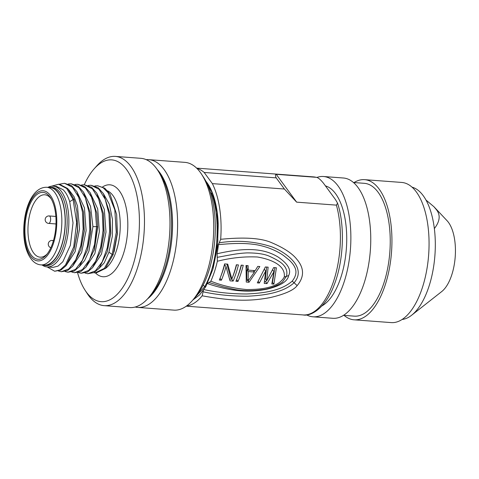 <?xml version="1.0" encoding="UTF-8"?>
<svg xmlns="http://www.w3.org/2000/svg" width="479" height="479" viewBox="0 0 479 479"><rect width="100%" height="100%" fill="white"/><g stroke="black" fill="none" stroke-linecap="round" stroke-linejoin="round"><path stroke-width="0.72" d="M47.954 187.325A40.487 18.591 94.3 0 1 53.115 186.181A40.487 18.591 94.3 0 1 59.624 189.421A40.487 18.591 94.3 0 1 66.276 242.464A40.487 18.591 94.3 0 1 47.062 266.923A40.487 18.591 94.3 0 1 42.128 265.019M44.176 265.438L46.032 265.576A39.218 18.01 -85.7 0 0 64.647 241.877A39.218 18.01 -85.7 0 0 58.199 190.498A39.218 18.01 -85.7 0 0 51.9 187.361L50.038 187.223A39.218 18.01 94.3 0 1 56.342 190.361A39.218 18.01 94.3 0 1 64.222 234.854A39.218 18.01 94.3 0 1 44.176 265.438A39.218 18.01 94.3 0 1 41.966 264.965M47.786 187.355A39.218 18.01 94.3 0 1 50.038 187.223M47.062 266.923L53.013 267.372L58.031 266.12L62.851 261.756L70.353 245.314L73.03 222.885L69.712 201.695C68.03 196.378 65.809 192.372 63.054 189.678L56.48 186.433M69.712 201.695L73.089 199.521L76.634 222.484L73.742 246.859L65.491 265.007L60.144 269.863L54.666 271.24L47.193 266.935M59.168 184.271L64.509 183.289L72.467 187.259L78.706 197.3L82.46 211.94L83.154 229.004L80.783 245.727L75.724 259.822L68.862 268.899L61.294 271.737L58.528 271.054M68.335 183.96L71.149 183.78L79.095 187.768L85.34 197.803L89.094 212.49L89.777 229.507L87.412 246.242L82.34 260.337L75.49 269.396L67.904 272.24L65.144 271.551M74.981 184.457L77.802 184.277L85.37 187.924L91.459 197.079L95.363 210.688L96.536 226.609L92.914 226.627L88.932 251.134L84.609 260.546L79.322 266.683M83.502 192.109L90.561 206.317L92.914 226.627M72.676 266.204L81.616 252.547L86.112 230.615L84.442 207.844L76.868 191.606M66.036 265.713L75.143 251.637L79.544 229.046L77.466 205.946L74.041 196.695L68.719 189.648M54.666 271.24L60.911 270.102L66.006 265.743L74.137 249.254L77.442 230.746L76.862 211.395L74.137 199.593L73.089 199.521L66.719 188.498L58.588 184.235L51.433 186.217M76.862 211.395L77.622 230.812L74.137 249.254M83.496 211.94L84.256 231.195L80.777 249.715L84.07 231.231L83.496 211.94L76.874 191.612L71.628 185.726L64.509 183.289M90.136 212.49L90.884 231.698L87.423 250.176L90.699 231.716L90.136 212.49L83.52 192.133L78.257 186.229L71.149 183.78M94.022 250.751L97.572 226.687L96.53 226.609L94.567 244.38L89.567 259.636L82.478 269.587L74.556 272.731L80.795 271.593L85.897 267.234L94.489 249.2L97.734 226.992L96.764 213.017L90.166 192.66L84.891 186.726L77.802 184.277M97.734 226.992L96.764 213.017M67.904 272.24L74.173 271.084L79.28 266.725L87.423 250.176M61.294 271.737L67.545 270.593L72.646 266.234L80.777 249.715M59.641 184.313L67.761 188.564L74.143 199.611M74.556 272.731L71.778 272.042M81.604 184.948L84.394 184.78L92.351 188.756L98.596 198.797L102.344 213.442L103.039 230.507L100.668 247.224L95.608 261.312L88.747 270.39L81.179 273.228L78.412 272.545M88.22 185.451L91.034 185.271L98.985 189.259L105.23 199.3L108.984 213.987L109.667 231.016L107.296 247.739L102.225 261.827L95.375 270.886L87.795 273.731L85.034 273.042M94.866 185.948L97.686 185.768L103.159 187.744L108.062 192.666L114.804 209.808L116.241 232.447L112.158 254.427L108.949 252.223L112.296 236.44L112.463 219.4L109.326 204.198L103.386 193.6M92.561 267.695L101.5 254.044L105.997 232.105L104.326 209.341L96.758 193.097M85.921 267.204L94.86 253.583L99.363 231.668L97.704 208.88L90.136 192.612M93.83 272.695L95.099 272.892L104.362 268.366L112.158 254.421L113.2 254.499L117.217 233.686L116.654 214.502L110.05 194.145L104.775 188.217L97.686 185.768M87.795 273.731L94.064 272.575L99.171 268.216L107.308 251.667L110.583 233.213L110.02 213.975L103.404 193.624L98.147 187.72L91.034 185.271M81.179 273.228L87.429 272.084L92.537 267.725L100.668 251.206L103.961 232.728L103.386 213.424L96.758 193.103L91.513 187.217L84.394 184.78M103.386 213.424L104.147 232.692L100.668 251.206M110.02 213.975L110.775 233.183L107.308 251.667M114.212 251.259L117.397 233.734L116.654 214.502M95.099 272.886L96.147 272.964L105.422 268.438L113.224 254.421M98.405 269.09L104.266 262.815L108.949 252.223M84.25 184.768A71.096 32.65 94.3 0 1 94.153 168.83A71.096 32.65 94.3 0 1 123.175 165.572A71.096 32.65 94.3 0 1 134.862 258.714A71.096 32.65 94.3 0 1 89.693 295.98A71.096 32.65 94.3 0 1 85.052 290.196A71.096 32.65 94.3 0 1 77.568 272.725M94.153 168.83L96.824 165.818A74.838 34.368 94.3 0 1 115.343 156.399A74.838 34.368 94.3 0 1 127.372 162.393A74.838 34.368 94.3 0 1 139.67 260.432A74.838 34.368 94.3 0 1 104.153 305.65A74.838 34.368 94.3 0 1 92.13 299.656A74.838 34.368 94.3 0 1 87.244 293.573L85.052 290.196M104.153 305.65L129.677 307.566A74.838 34.368 -85.7 0 0 148.203 298.148A74.838 34.368 -85.7 0 0 165.195 262.348A74.838 34.368 -85.7 0 0 157.783 170.386A74.838 34.368 -85.7 0 0 152.897 164.303A74.838 34.368 -85.7 0 0 140.868 158.315L115.343 156.399M148.203 298.148L150.867 295.136A71.096 32.65 -85.7 0 0 167.009 261.127A71.096 32.65 -85.7 0 0 159.968 173.763L157.783 170.386M157.178 169.482A70.347 32.309 94.3 0 1 168.039 260.929A70.347 32.309 94.3 0 1 147.472 298.95M146.245 159.669A74.089 34.027 94.3 0 1 148.765 159.657A74.089 34.027 94.3 0 1 160.675 165.584A74.089 34.027 94.3 0 1 172.847 262.648A74.089 34.027 94.3 0 1 137.689 307.416A74.089 34.027 94.3 0 1 135.192 307.021M137.689 307.416L173.817 310.123A74.089 34.027 -85.7 0 0 192.157 300.8A74.089 34.027 -85.7 0 0 208.976 265.36A74.089 34.027 -85.7 0 0 201.635 174.32A74.089 34.027 -85.7 0 0 196.803 168.297A74.089 34.027 -85.7 0 0 184.894 162.363L148.765 159.657M192.157 300.8L194.821 297.788A70.347 32.309 -85.7 0 0 210.796 264.139A70.347 32.309 -85.7 0 0 203.826 177.697L201.635 174.32M217.238 213.915L218.244 224.741A63.234 29.039 -85.7 0 0 206.826 182.427A63.234 29.039 -85.7 0 0 205.886 181.206M218.244 224.741L217.448 247.032L213.071 268.557M212.514 193.324L217.011 212.311L217.843 241.35L212.826 269.396L205.772 286.717L204.725 286.64C217.897 263.809 221.334 219.442 211.467 193.247L212.514 193.324L207.485 184.487M196.923 168.416A69.221 31.788 94.3 0 1 204.174 172.464L212.359 183.619A69.221 31.788 94.3 0 1 220.669 239.308L218.442 244.679A65.479 30.069 94.3 0 1 217.101 253.762L217.358 261.247A69.221 31.788 94.3 0 1 210.832 281.185L209.137 282.556L223.232 286.849L233.944 289.322C242.392 290.945 251.421 291.1 261.025 289.795C268.773 289.071 275.91 286.496 282.442 282.071L286.43 276.323C287.514 272.114 286.592 268.414 283.67 265.234C281.634 262.648 277.096 259.756 270.054 256.552C265.156 254.121 257.51 252.906 247.122 252.9C237.452 253.337 230.537 254.894 217.268 257.337M217.358 261.247C231.04 257.798 244.398 256.385 257.421 257.001C268.707 258.834 285.933 264.474 284.257 277.018L288.603 275.623C287.741 281.299 280.586 285.807 267.138 289.148C252.056 292.172 234.764 292.717 207.341 283.562L208.91 282.466M203.395 290.34L202.174 295.806A69.221 31.788 94.3 0 1 186.612 305.931M204.174 172.464L276.203 177.865L284.382 189.019L212.359 183.619M276.203 177.865C275.251 175.793 275.257 174.613 276.215 174.314L296.639 202.15L284.382 189.019M296.639 202.15L336.414 205.132L337.551 203.168C345.125 225.926 343.665 260.857 334.192 284.891C326.762 305.668 312.386 316.763 303.111 314.937A69.221 31.788 -85.7 0 0 334.54 278.227A69.221 31.788 -85.7 0 0 336.414 205.132M219.268 242.781C237.464 239.943 254.984 241.296 271.821 246.841C286.729 252.529 307.111 267.857 294.076 282.772L297.16 285.592C302.991 278.682 305.566 269.671 297.022 259.516C292.382 253.517 283.915 247.906 271.623 242.679C261.306 238.075 244.326 236.949 220.669 239.308M297.16 285.592C293.807 290.166 284.807 294.172 270.162 297.597C251.966 300.974 235.363 301.746 202.174 295.806M276.215 174.314L315.99 177.296A69.221 31.788 -85.7 0 0 313.464 176.883L315.99 177.296C317.816 177.302 320.325 179.296 323.523 183.289L335.516 199.635L337.551 203.168M322.032 305.859A61.42 28.207 -85.7 0 0 345.772 254.78A61.42 28.207 -85.7 0 0 335.581 193.69A61.42 28.207 -85.7 0 0 327.887 186.828L325.361 185.792M316.847 177.475A70.347 32.309 94.3 0 1 323.493 176.506A70.347 32.309 94.3 0 1 338.102 185.99A70.347 32.309 94.3 0 1 348.191 266.102A70.347 32.309 94.3 0 1 312.973 316.805A70.347 32.309 94.3 0 1 306.554 314.859M312.973 316.805L332.863 318.296A70.347 32.309 -85.7 0 0 368.082 267.593A70.347 32.309 -85.7 0 0 357.987 187.481A70.347 32.309 -85.7 0 0 343.377 178.002L323.493 176.506M343.509 315.344L354.352 316.152A66.605 30.59 -85.7 0 0 383.853 283.161A66.605 30.59 -85.7 0 0 378.147 192.301A66.605 30.59 -85.7 0 0 364.315 183.319L353.466 182.511M354.047 182.553A70.275 32.273 94.3 0 1 364.585 179.661A70.275 32.273 94.3 0 1 379.182 189.133A70.275 32.273 94.3 0 1 389.265 269.162A70.275 32.273 94.3 0 1 354.077 319.816A70.275 32.273 94.3 0 1 344.084 315.386M354.077 319.816L391.199 322.601A70.275 32.273 -85.7 0 0 426.388 271.946A70.275 32.273 -85.7 0 0 416.305 191.917A70.275 32.273 -85.7 0 0 401.707 182.439L364.585 179.661M402.103 319.481A66.605 30.59 -85.7 0 0 404.755 318.936A66.605 30.59 -85.7 0 0 411.647 315.224A66.605 30.59 -85.7 0 0 434.351 228.585A66.605 30.59 -85.7 0 0 423.22 195.677A66.605 30.59 -85.7 0 0 412.024 187.151M411.647 315.224L441.746 291.543A38.542 17.699 -85.7 0 0 455.05 258.738A38.542 17.699 -85.7 0 0 448.44 222.364A38.542 17.699 -85.7 0 0 447.057 220.693L433.896 206.689L425.975 200.012M434.351 228.585C440.147 221.088 440.698 214.628 435.998 209.197L433.896 206.689M218.442 244.679C232.938 243.188 244.601 243.075 253.433 244.332C257.385 244.703 262.348 245.865 268.324 247.817C275.138 250.409 280.353 253.098 283.987 255.876L289.274 260.139C291.861 262.66 293.573 264.791 294.399 266.534C297.016 271.108 296.279 275.982 292.196 281.149L294.076 282.772C282.724 293.124 263.181 295.435 247.847 296.196C231.872 296.291 216.993 294.83 203.216 291.825M292.196 281.149C280.353 291.454 261.756 293.232 246.823 293.974C231.381 293.956 217.029 292.477 203.755 289.532M288.603 275.623C291.567 270.036 288.035 263.815 278.006 256.966C266.264 249.984 250.242 246.092 217.101 253.762M284.257 277.018C277.736 288.735 258.576 289.49 246.667 289.555C233.854 288.388 221.909 285.598 210.832 281.185M238.434 264.935A69.221 31.788 94.3 0 1 233.147 281.071L230.04 280.838L226.028 266.617A69.221 31.788 94.3 0 1 221.412 280.191L219.34 280.035A69.221 31.788 -85.7 0 0 224.621 263.899L227.729 264.133L231.854 278.994A69.221 31.788 -85.7 0 0 236.363 264.779L238.434 264.935M235.907 281.275A69.221 31.788 -85.7 0 0 241.194 265.138L243.266 265.294A69.221 31.788 94.3 0 1 237.979 281.43L235.907 281.275M246.266 282.053L246.026 265.504L248.098 265.659L248.308 270.126L255.217 270.641L257.768 266.384L259.84 266.54L249.032 282.257L246.266 282.053M271.815 283.969L273.964 271.683L266.983 283.604L264.222 283.4L265.677 271.06L259.39 283.035L257.319 282.879L265.36 266.953L268.126 267.162L266.761 280.61L273.647 267.575L276.413 267.779L273.886 284.125L271.815 283.969M231.842 278.976A65.479 30.069 -85.7 0 1 231.758 279.173L233.147 281.071M232.189 278.137A65.479 30.069 -85.7 0 0 236.596 264.797M231.758 279.173L229.573 279.012M220.448 277.257A65.479 30.069 -85.7 0 0 224.639 264.731L226.028 266.617M220.035 278.317L221.412 280.191M226.896 264.067L230.471 277.107L231.854 278.994M236.608 279.562L237.979 281.43M237.021 278.497A65.479 30.069 -85.7 0 0 241.428 265.156M249.032 282.257L247.637 280.365L246.338 280.263M246.811 265.564L246.93 268.24L248.308 270.126M254.133 271.599L254.786 270.611M248.17 280.88L246.787 278.994L246.859 269.689L248.236 271.569L254.451 272.036L248.17 280.88L248.236 271.569M248.056 269.779L246.859 269.689M253.325 270.503L254.451 272.036M273.886 284.125L272.21 282.203M272.605 269.833L273.964 271.683M266.534 280.305L265.594 281.712L266.983 283.604M265.594 281.712L264.51 281.628M264.372 269.288L265.677 271.06M258.199 281.413L259.39 283.035M266.635 267.048L265.378 278.724L266.761 280.61M272.497 282.227L274.856 267.665M194.151 298.543L204.725 286.64L203.174 285.065M192.887 299.974L199.599 294.914L205.772 286.717M210.419 192.253L211.467 193.247M44.194 265.132A38.913 17.873 -85.7 0 0 64.084 234.788A38.913 17.873 -85.7 0 0 56.271 190.636A38.913 17.873 -85.7 0 0 50.014 187.523L46.703 187.271A38.913 17.873 94.3 0 1 52.953 190.391A38.913 17.873 94.3 0 1 53.127 190.564A38.913 17.873 94.3 0 1 60.737 234.746A38.913 17.873 94.3 0 1 40.883 264.887L44.194 265.132M48.373 195.073A33.536 15.4 -85.7 0 0 27.069 212.652A33.536 15.4 -85.7 0 0 32.578 256.588A33.536 15.4 -85.7 0 0 46.301 255.02A33.536 15.4 -85.7 0 0 53.888 239.009A33.536 15.4 -85.7 0 0 50.588 197.839A33.536 15.4 -85.7 0 0 48.373 195.073M51.241 198.917A31.285 14.364 -85.7 0 0 49.834 197.288A31.285 14.364 -85.7 0 0 44.828 194.785A31.285 14.364 -85.7 0 0 29.955 213.688A31.285 14.364 -85.7 0 0 35.099 254.672A31.285 14.364 -85.7 0 0 40.152 257.175A31.285 14.364 -85.7 0 0 47.104 254.05M105.254 268.611A40.487 18.591 -85.7 0 0 119.995 231.902A40.487 18.591 -85.7 0 0 110.996 193.271A40.487 18.591 -85.7 0 0 110.847 193.127A40.487 18.591 -85.7 0 0 107.637 190.876M95.441 272.91A46.098 21.172 -85.7 0 0 95.578 273.054A46.098 21.172 94.3 0 0 95.746 273.21A46.098 21.172 -85.7 0 0 124.911 248.715A46.098 21.172 -85.7 0 0 117.301 188.504A46.098 21.172 94.3 0 0 117.127 188.343A46.098 21.172 -85.7 0 0 102.632 186.918M32.039 257.936A35.171 16.154 -85.7 0 0 32.195 258.091A35.171 16.154 94.3 0 0 54.492 239.829A35.171 16.154 94.3 0 0 48.918 193.726A35.171 16.154 -85.7 0 0 48.756 193.57A35.171 16.154 94.3 0 0 26.459 211.832A35.171 16.154 94.3 0 0 32.039 257.936M55.845 216.442L49.187 215.939A3.742 1.718 94.3 0 1 49.786 216.239A3.742 1.718 94.3 0 1 50.54 220.484A3.742 1.718 94.3 0 1 48.624 223.4L56.001 223.956M53.474 240.542L52.259 240.452A3.742 1.718 94.3 0 1 52.864 240.751A3.742 1.718 94.3 0 1 53.247 241.302M56.462 186.433L53.115 186.181M59.641 184.307L58.588 184.229M114.409 250.595L113.942 252.146M217.238 213.921L217.011 212.311M186.271 306.177L303.111 314.937M196.624 168.123L313.464 176.883M46.703 187.271C35.075 187.02 27.842 201.312 25.165 215.508C22.022 232.74 23.89 251.649 32.883 261.007C35.23 263.324 37.895 264.618 40.883 264.887M49.187 215.939A3.742 3.742 0 0 0 46.283 222.34A3.742 3.742 0 0 0 48.624 223.4M52.259 240.452A3.742 3.742 0 0 0 50.846 247.745"/></g></svg>
